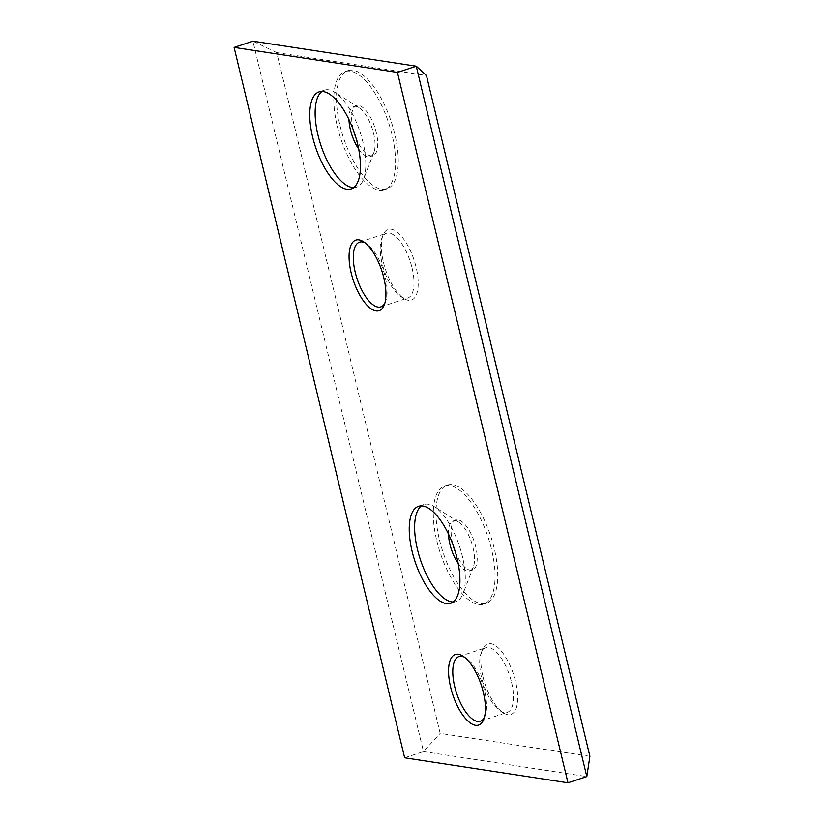 <?xml version="1.0" encoding="UTF-8"?>
<svg xmlns="http://www.w3.org/2000/svg" width="824" height="824" viewBox="0 0 824 824"><rect width="100%" height="100%" fill="white"/><g stroke="black" fill="none" stroke-linecap="round" stroke-linejoin="round"><path stroke-width="0.62" stroke-dasharray="4.12 3.09" d="M383.438 262.248A37.162 15.038 -108.3 0 0 403.904 298.484A37.162 15.038 -108.3 0 0 416.11 267.254A37.162 15.038 -108.3 0 0 399.29 233.934A37.162 15.038 -108.3 0 0 383.016 235.18A37.162 15.038 -108.3 0 0 383.438 262.248M412.062 267.934A34.072 13.781 71.7 0 1 407.767 297.989A34.072 13.781 71.7 0 1 400.866 296.558A34.072 13.781 71.7 0 1 382.109 263.34A34.072 13.781 71.7 0 1 381.718 238.538A34.072 13.781 71.7 0 1 386.415 233.285A34.072 13.781 71.7 0 1 412.062 267.934M384.859 303.139A34.072 13.781 -108.3 0 0 385.56 301.615A34.072 13.781 -108.3 0 0 385.168 276.802A34.072 13.781 -108.3 0 0 366.412 243.585A34.072 13.781 -108.3 0 0 364.939 242.771M482.926 676.638A37.162 15.038 -108.3 0 0 503.392 712.873A37.162 15.038 -108.3 0 0 515.597 681.633A37.162 15.038 -108.3 0 0 498.778 648.323A37.162 15.038 -108.3 0 0 482.503 649.569A37.162 15.038 -108.3 0 0 482.926 676.638M511.549 682.313A34.072 13.781 71.7 0 1 507.244 712.379A34.072 13.781 71.7 0 1 500.353 710.947A34.072 13.781 71.7 0 1 481.597 677.73A34.072 13.781 71.7 0 1 481.206 652.917A34.072 13.781 71.7 0 1 485.892 647.674A34.072 13.781 71.7 0 1 511.549 682.313M484.347 717.529A34.072 13.781 -108.3 0 0 485.037 716.005A34.072 13.781 -108.3 0 0 484.646 691.192A34.072 13.781 -108.3 0 0 465.89 657.974A34.072 13.781 -108.3 0 0 464.427 657.161M353.651 187.615A51.098 20.672 -108.3 0 0 356.493 187.182A51.098 20.672 -108.3 0 0 363.528 179.302A51.098 20.672 -108.3 0 0 362.941 142.088A51.098 20.672 -108.3 0 0 334.802 92.267A51.098 20.672 -108.3 0 0 324.46 90.125A51.098 20.672 -108.3 0 0 321.927 91.464M358.656 148.948A26.327 10.65 -108.3 0 0 370.244 156.55A26.327 10.65 -108.3 0 0 373.869 152.492A26.327 10.65 -108.3 0 0 373.56 133.323A26.327 10.65 -108.3 0 0 359.068 107.656A26.327 10.65 -108.3 0 0 353.743 106.553A26.327 10.65 -108.3 0 0 348.964 119.562M355.875 137.608A26.327 10.65 -108.3 0 0 372.932 155.664A26.327 10.65 -108.3 0 0 376.249 132.437A26.327 10.65 -108.3 0 0 356.432 105.668A26.327 10.65 -108.3 0 0 353.115 128.894A26.327 10.65 -108.3 0 0 353.475 130.326M337.325 126.474A62.253 25.183 -108.3 0 0 384.19 189.778A62.253 25.183 -108.3 0 0 392.049 134.858A62.253 25.183 -108.3 0 0 345.174 71.544A62.253 25.183 -108.3 0 0 337.325 126.474M340.013 125.588A62.253 25.183 -108.3 0 0 386.878 188.892A62.253 25.183 -108.3 0 0 394.737 133.962A62.253 25.183 -108.3 0 0 347.862 70.658A62.253 25.183 -108.3 0 0 340.013 125.588M453.138 601.994A51.098 20.672 -108.3 0 0 455.971 601.572A51.098 20.672 -108.3 0 0 463.006 593.692A51.098 20.672 -108.3 0 0 462.418 556.478A51.098 20.672 -108.3 0 0 434.289 506.647A51.098 20.672 -108.3 0 0 423.948 504.515A51.098 20.672 -108.3 0 0 421.414 505.854M458.144 563.328A26.327 10.65 -108.3 0 0 469.732 570.939A26.327 10.65 -108.3 0 0 473.347 566.881A26.327 10.65 -108.3 0 0 473.048 547.713A26.327 10.65 -108.3 0 0 458.556 522.045A26.327 10.65 -108.3 0 0 453.231 520.943A26.327 10.65 -108.3 0 0 448.452 533.942M455.363 551.998A26.327 10.65 -108.3 0 0 472.42 570.054A26.327 10.65 -108.3 0 0 475.736 546.827A26.327 10.65 -108.3 0 0 455.919 520.047A26.327 10.65 -108.3 0 0 452.603 543.284A26.327 10.65 -108.3 0 0 452.963 544.705M436.813 540.863A62.253 25.183 -108.3 0 0 483.678 604.167A62.253 25.183 -108.3 0 0 491.526 549.237A62.253 25.183 -108.3 0 0 444.661 485.933A62.253 25.183 -108.3 0 0 436.813 540.863M439.501 539.977A62.253 25.183 -108.3 0 0 486.366 603.281A62.253 25.183 -108.3 0 0 494.215 548.351A62.253 25.183 -108.3 0 0 447.35 485.048A62.253 25.183 -108.3 0 0 439.501 539.977M589.902 756.308L440.171 733.381L276.73 52.602L426.461 75.53M276.73 52.602L252.927 41.2L423.474 751.581L586.812 776.589M404.646 757.792L423.474 751.581L440.171 733.381M400.866 296.558L403.904 298.484M385.56 301.615L384.262 304.962M500.353 710.947L503.392 712.873M485.037 716.005L483.75 719.352M356.493 187.182L351.106 188.953M373.869 152.492L363.528 179.302M372.932 155.664L370.244 156.55M386.878 188.892L384.19 189.778M455.971 601.572L450.594 603.343M473.347 566.881L463.006 593.692M472.42 570.054L469.732 570.939M486.366 603.281L483.678 604.167M380.863 306.868L407.767 297.989M480.351 721.247L507.244 712.379M458.999 656.543L485.892 647.674M359.511 242.163L386.415 233.285M447.35 485.048L444.661 485.933M455.919 520.047L453.231 520.943M458.556 522.045L434.289 506.647M423.948 504.515L418.571 506.286M347.862 70.658L345.174 71.544M356.432 105.668L353.743 106.553M359.068 107.656L334.802 92.267M324.46 90.125L319.084 91.897M465.89 657.974L462.861 656.048M481.206 652.917L482.503 649.569M366.412 243.585L363.374 241.659M381.718 238.538L383.016 235.18"/><path stroke-width="1.24" d="M383.84 277.904A37.162 15.038 71.7 0 1 384.262 304.962A37.162 15.038 71.7 0 1 367.988 306.209A37.162 15.038 71.7 0 1 351.168 272.899A37.162 15.038 71.7 0 1 363.374 241.659A37.162 15.038 71.7 0 1 383.84 277.904M364.939 242.771A34.072 13.781 -108.3 0 0 359.511 242.163A34.072 13.781 -108.3 0 0 355.216 272.219A34.072 13.781 -108.3 0 0 380.863 306.868A34.072 13.781 -108.3 0 0 384.859 303.139M483.317 692.284A37.162 15.038 71.7 0 1 483.75 719.352A37.162 15.038 71.7 0 1 467.476 720.598A37.162 15.038 71.7 0 1 450.656 687.288A37.162 15.038 71.7 0 1 462.861 656.048A37.162 15.038 71.7 0 1 483.317 692.284M464.427 657.161A34.072 13.781 -108.3 0 0 458.999 656.543A34.072 13.781 -108.3 0 0 454.704 686.608A34.072 13.781 -108.3 0 0 480.351 721.247A34.072 13.781 -108.3 0 0 484.347 717.529M312.636 136.99A51.098 20.672 -108.3 0 0 351.106 188.953A51.098 20.672 -108.3 0 0 357.554 143.87A51.098 20.672 -108.3 0 0 319.084 91.897A51.098 20.672 -108.3 0 0 312.636 136.99M321.927 91.464A51.098 20.672 -108.3 0 0 318.012 135.218A51.098 20.672 -108.3 0 0 353.651 187.615M348.964 119.562A26.327 10.65 -108.3 0 0 350.427 129.78A26.327 10.65 -108.3 0 0 358.656 148.948M353.475 130.326A26.327 10.65 -108.3 0 0 355.875 137.608M412.124 551.38A51.098 20.672 -108.3 0 0 450.594 603.343A51.098 20.672 -108.3 0 0 457.042 558.25A51.098 20.672 -108.3 0 0 418.571 506.286A51.098 20.672 -108.3 0 0 412.124 551.38M421.414 505.854A51.098 20.672 -108.3 0 0 417.5 549.598A51.098 20.672 -108.3 0 0 453.138 601.994M448.452 533.942A26.327 10.65 -108.3 0 0 449.904 544.17A26.327 10.65 -108.3 0 0 458.144 563.328M452.963 544.705A26.327 10.65 -108.3 0 0 455.363 551.998M397.446 72.419L567.983 782.8L404.646 757.792L234.098 47.411L397.446 72.419L416.264 66.208L252.927 41.2L234.098 47.411M426.461 75.53L589.902 756.308L586.812 776.589L416.264 66.208L426.461 75.53M567.983 782.8L586.812 776.589"/></g></svg>
